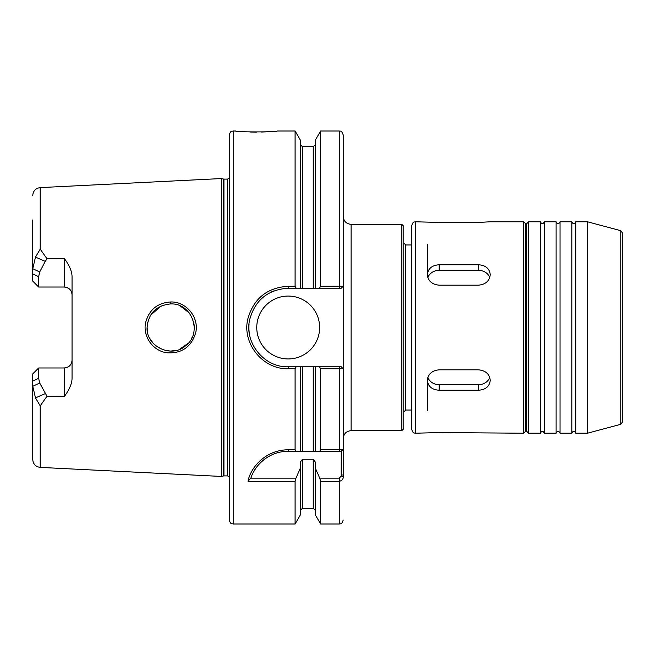 <?xml version="1.0" encoding="UTF-8"?>
<svg xmlns="http://www.w3.org/2000/svg" width="655" height="655" viewBox="0 0 655 655"><rect width="100%" height="100%" fill="white"/><g stroke="black" fill="none" stroke-linecap="round" stroke-linejoin="round"><path stroke-width="0.98" d="M343.22 216.477L343.22 438.522C343.687 433.749 346.307 431.129 351.08 430.662L351.08 224.338C346.307 223.871 343.687 221.251 343.22 216.477M351.08 224.338L401.818 224.338L401.818 430.662L351.08 430.662M343.064 449.486L341.255 451.295L341.124 476.103L339.29 478.134L319.73 478.134L320.614 481.335L339.29 481.335C342.066 480.614 343.376 479.042 343.22 476.627L343.22 372.695M343.22 134.93L343.22 286.235L341.255 288.2L343.195 286.235L320.614 286.276L319.501 288.2L341.255 288.2L339.29 288.2L339.29 131C340.371 131.819 341.091 129.297 343.22 134.93M343.195 368.765L341.255 366.8L319.501 366.8L320.614 368.724L343.22 368.765L343.22 449.346L320.614 449.764L319.73 451.295L341.255 451.295M411.643 410.03L405.748 410.03L403.783 411.995M401.818 224.338L403.783 226.302L403.783 428.697L401.818 430.662M32.75 373.874L32.75 386.286L35.485 397.896L40.217 405.854L46.98 396.259L39.701 383.019L38.637 378.312L38.645 367.979L32.75 373.874L38.645 367.979L64.19 367.979C69.053 367.422 71.673 364.802 72.05 360.119A7.86 7.86 0 0 1 64.19 367.979L64.583 396.193C69.528 389.316 72.017 383.339 72.05 378.262L72.05 276.729C72.017 271.661 69.528 265.684 64.583 258.807L64.19 287.021C69.053 287.578 71.673 290.198 72.05 294.881A7.86 7.86 0 0 0 64.19 287.021L38.645 287.021L38.637 276.688L39.701 271.981L45.252 261.378L35.485 257.104L32.75 268.714L32.75 281.126L38.645 287.021L32.75 281.126M35.485 397.896L45.252 393.622M39.701 383.019L32.75 386.286L32.75 459.54C33.159 464.133 35.648 466.745 40.217 467.392L221.537 476.455L221.537 178.545L40.217 187.608L40.217 249.146L35.485 257.104M52.441 367.979L38.645 367.979M45.252 261.378L46.98 258.741L40.217 249.146M38.637 287.013L52.441 287.021M64.583 258.807L46.98 258.741M46.98 396.259L64.583 396.193M170.505 301.98C157.568 302.897 149.307 309.619 145.721 322.162C142.332 335.941 152.828 351.301 167.32 352.791C181.877 353.561 191.326 346.913 195.665 332.846C199.48 317.618 186.274 301.292 170.505 301.98L170.603 303.92C192.3 302.921 202.6 333.027 185.848 345.562C171.643 358.834 145.967 346.413 147.088 327.508C148.382 313.344 156.218 305.484 170.603 303.92M32.75 219.949L32.75 268.714L39.701 271.981M251.102 477.642C254.238 466.532 268.1 451.213 288.2 451.295L295.962 451.295L295.086 449.764L288.2 449.764C263.949 450.018 250.013 469.299 248.024 481.335L251.102 477.634M248.024 481.335L295.086 481.335L295.962 478.134L250.521 478.134M319.73 478.134L315.219 467.867L315.219 461.931L313.254 459.245L302.446 459.245L300.481 461.931L300.481 467.867L295.962 478.134M295.962 451.295L319.73 451.295M253.182 472.754A39.3 39.3 0 0 1 258.954 464.338M261.861 461.431A39.3 39.3 0 0 1 280.43 452.073M286.178 451.344A39.3 39.3 0 0 1 288.2 451.295L288.2 449.764M295.086 481.335L295.086 524L233.18 524C232.017 523.247 231.117 525.441 229.25 520.07L229.25 134.93C231.117 129.559 232.017 131.753 233.18 131L233.18 524M300.481 467.867L300.481 514.658L295.086 524M233.18 131L235.546 131C234.269 132.204 278.449 132.204 277.196 131L295.086 131L295.086 286.276L288.2 286.276C267.33 287.578 253.919 298.295 247.967 318.428C241.466 342.884 262.622 369.641 288.2 368.724L295.086 368.724L295.086 449.764M267.101 131.811L261.533 132.04M256.506 132.105L249.94 131.999M245.347 131.794L238.739 131.311M320.614 368.724L320.614 449.764M319.501 366.8L315.219 366.8L315.219 451.295L313.254 451.295L313.254 366.8L300.481 366.8L300.481 451.295L302.446 451.295L302.446 366.8M300.481 366.8L288.2 366.8C263.506 367.578 243.75 341.869 249.866 318.944C255.376 299.818 268.149 289.575 288.2 288.2L296.199 288.2L295.086 286.276M295.086 368.724L296.199 366.8M315.219 366.8L313.254 366.8M193.454 321.351L193.888 323.275M194.126 324.855L194.224 326.026M194.052 330.693L194.183 329.58M147.719 322.211L147.113 327.5L147.76 332.961M149.839 338.504L153.254 343.367M155.579 345.594L163.03 349.795M165.011 350.376L170.693 351.08L176.825 350.261M179.314 349.451L188.255 343.236M191.612 338.389L192.57 336.302M194.273 327.5L194.052 324.258M189.205 312.894L180.207 305.926M170.644 303.92L170.169 303.928M161.245 305.893L150.511 315.309M296.199 288.2L319.501 288.2M295.086 131L300.481 140.342L300.481 288.2M315.219 288.2L315.219 140.342L320.614 131L320.614 286.276M341.255 366.8L343.22 368.765M320.614 481.335L320.614 524L339.29 524C340.485 523.247 341.386 525.416 343.22 520.07M315.219 467.867L315.219 514.658L320.614 524M256.76 327.5A31.44 31.44 0 0 1 288.2 296.06A31.44 31.44 0 0 1 319.64 327.5A31.44 31.44 0 0 1 288.2 358.94A31.44 31.44 0 0 1 256.76 327.5M249.342 333.387A39.3 39.3 0 0 1 249.056 323.971M260.076 300.047A39.3 39.3 0 0 1 261.763 298.426M270.818 292.253A39.3 39.3 0 0 1 274.085 290.82M221.537 178.545L223.33 179.028L223.33 475.972L221.537 476.455M227.547 475.898L223.936 475.898L223.936 179.102L227.547 179.102L227.547 475.898L229.25 476.619M544.321 221.783L556.111 221.783L556.111 433.217L544.321 433.217L544.321 221.783C543.011 224.321 541.701 224.321 540.391 221.783L540.391 433.217L528.601 433.217L526.636 431.252L526.636 327.5L526.636 417.906L525.613 415.27M556.111 221.783C557.421 224.321 558.731 224.321 560.041 221.783L560.041 433.217L571.831 433.217C573.141 430.679 574.451 430.679 575.761 433.217L575.761 221.783C574.451 224.321 573.141 224.321 571.831 221.783L571.831 433.217M575.761 221.783L587.486 221.783L587.486 433.217L575.761 433.217M587.486 221.783L620.793 230.707L620.793 424.293L587.486 433.217M620.793 230.707L622.25 232.607L622.25 422.393L620.793 424.293M622.25 262.647L622.25 327.5M525.613 239.73L526.636 237.094L526.636 327.5L526.636 223.748L528.601 221.783L528.601 433.217M415.573 433.217C414.41 432.464 413.51 434.658 411.643 429.287L411.643 225.713C413.51 220.342 414.41 222.536 415.573 221.783L415.573 433.217L439.153 432.554L523.648 433.217L525.613 431.252L525.613 223.748L523.648 221.783L523.648 433.217M490.243 380.358C489.539 386.45 485.609 389.741 478.453 390.241L439.153 390.241C431.989 389.741 428.059 386.45 427.363 380.358C428.059 374.046 431.989 370.534 439.153 369.821L478.453 369.821C485.609 370.534 489.539 374.046 490.243 380.358M489.743 377.403A11.79 10.21 0 0 1 478.453 384.673L439.153 384.673A11.79 10.21 0 0 1 427.862 377.403M490.243 274.642C489.539 280.954 485.609 284.466 478.453 285.179L439.153 285.179C431.989 284.466 428.059 280.954 427.363 274.642C428.059 268.55 431.989 265.259 439.153 264.759L478.453 264.759C485.609 265.259 489.539 268.55 490.243 274.642M427.862 277.597A11.79 10.21 180 0 1 439.153 270.327L478.453 270.327A11.79 10.21 180 0 1 489.743 277.597M523.648 221.783L490.243 221.783L478.453 222.446L439.153 222.446L415.573 221.783M427.363 244.184L427.363 274.642M427.363 380.358L427.363 410.816M411.643 244.97L405.748 244.97L405.748 410.03M32.75 381.095L38.637 378.312M38.637 276.688L32.75 273.905M40.217 405.854L40.217 467.392M339.29 451.295L339.29 366.8M341.124 451.295L343.204 449.355M341.255 475.006L343.22 475.006M343.22 476.627L341.124 476.103M339.29 478.134L339.29 524M288.2 366.8L288.2 368.724M288.2 288.2L288.2 286.276M302.446 459.245L302.446 508.28L300.481 510.245M313.254 459.245L313.254 508.28L315.219 510.245M300.481 144.755L302.446 146.72L302.446 288.2M302.446 146.72L313.254 146.72L313.254 288.2M478.453 390.241L478.453 384.673M439.153 390.241L439.153 384.673M478.453 264.759L478.453 270.327M439.153 264.759L439.153 270.327M405.748 244.97L403.783 243.005M40.217 187.608C35.648 188.255 33.159 190.867 32.75 195.46M320.614 131L339.29 131M302.446 508.28L313.254 508.28M223.33 475.972L223.936 475.898M223.33 179.028L223.936 179.102M227.547 179.102L229.25 178.381M313.254 146.72L315.219 144.755M540.391 433.217C541.701 430.679 543.011 430.679 544.321 433.217M556.111 433.217C557.421 430.679 558.731 430.679 560.041 433.217M560.041 221.783L571.831 221.783M528.601 221.783L540.391 221.783"/></g></svg>
